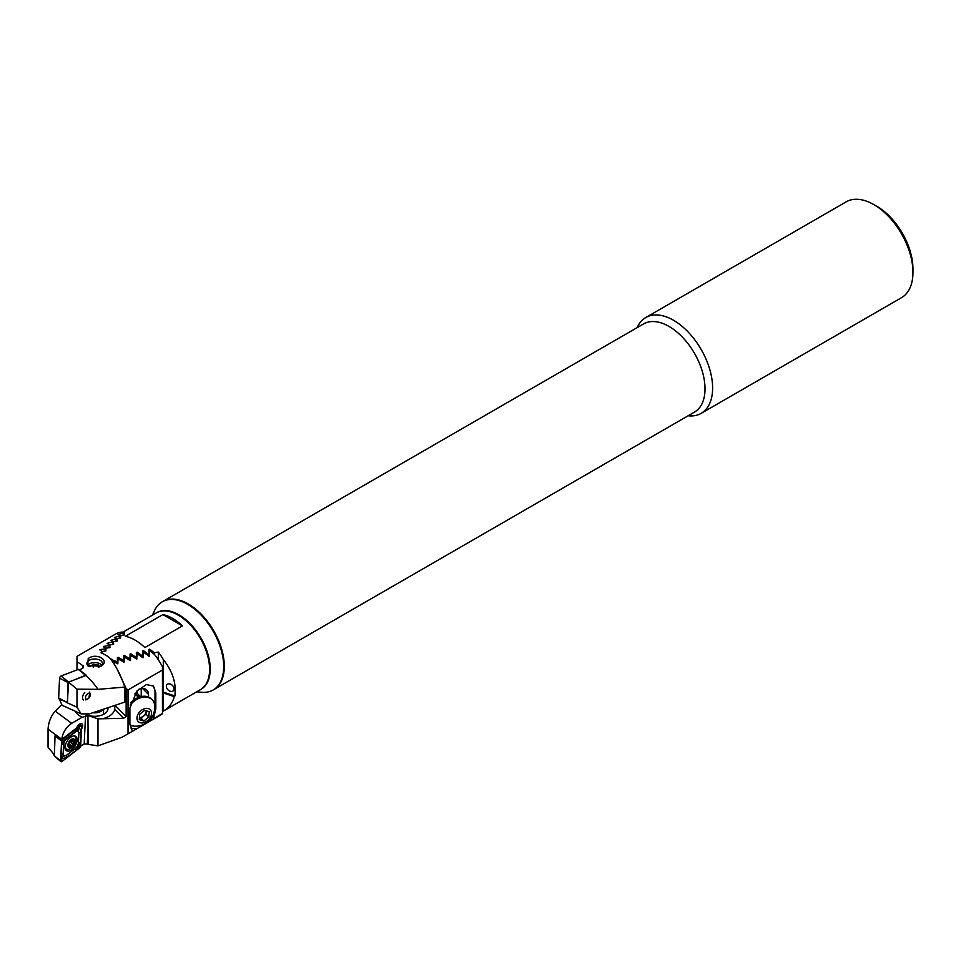 <?xml version="1.0" encoding="UTF-8"?>
<svg xmlns="http://www.w3.org/2000/svg" width="961" height="961" viewBox="0 0 961 961"><rect width="100%" height="100%" fill="white"/><g stroke="black" fill="none" stroke-linecap="round" stroke-linejoin="round"><path stroke-width="1.44" d="M637.191 327.605A55.33 31.953 60 0 1 645.828 317.502L846.16 201.846A55.33 31.953 60 0 1 873.825 204.585L876.949 206.399A50.909 29.395 60 0 1 912.95 268.744L912.95 272.359A55.33 31.953 60 0 1 901.49 297.694L701.158 413.35A55.33 31.953 60 0 1 688.1 415.777M876.949 206.399L873.825 204.585A55.33 31.953 60 0 1 912.95 272.359M645.828 317.502A55.33 31.953 60 0 1 673.493 320.253A55.33 31.953 60 0 1 709.638 369.012A55.33 31.953 60 0 1 701.158 413.35M162.553 601.646A50.909 29.395 60 0 1 162.865 601.454L643.57 323.917A50.909 29.395 60 0 1 669.024 326.44A50.909 29.395 60 0 1 702.275 371.306A50.909 29.395 60 0 1 694.479 412.101L213.762 689.626A50.909 29.395 60 0 1 213.45 689.806M188.308 603.976A50.909 29.395 60 0 1 221.571 648.843A50.909 29.395 60 0 1 213.762 689.626A50.909 29.395 60 0 0 217.486 638.032A50.909 29.395 60 0 0 172.115 599.075A50.909 29.395 60 0 0 162.865 601.454A50.909 29.395 60 0 1 188.308 603.976M156.475 612.818A44.266 25.563 60 0 1 164.836 610.559A44.266 25.563 60 0 1 204.417 644.711A44.266 25.563 60 0 1 200.741 689.481M152.439 615.148L154.493 610.667A50.909 29.395 60 0 1 162.229 601.814A50.909 29.395 60 0 1 171.49 599.436A50.909 29.395 60 0 1 216.862 638.392A50.909 29.395 60 0 1 213.138 689.998A50.909 29.395 60 0 1 203.888 692.376A50.909 29.395 60 0 1 201.606 692.268L196.705 691.812M138.54 697.374A11.064 7.82 135 0 0 138.54 697.169A11.064 7.82 135 0 0 137.351 693.217M162.457 711.536A44.266 25.563 -120 0 0 163.322 711.092L200.429 689.662A44.266 25.563 -120 0 0 209.594 669.397L209.594 668.676A43.377 25.046 -120 0 0 178.926 615.545A43.377 25.046 -120 0 0 178.614 615.364M209.594 669.397A44.266 25.563 -120 0 0 178.302 615.184A44.266 25.563 -120 0 0 156.162 612.986L122.912 632.182M182.434 625.887L144.871 647.57A44.266 25.563 -120 0 0 125.326 636.29L162.889 614.596L182.434 625.887A44.266 25.563 -120 0 0 162.889 614.596M124.161 634.536L120.509 636.05M120.509 637.503L116.858 638.957M116.858 640.567L113.194 641.96M117.35 640.999L116.858 638.572L110.707 640.374L113.194 641.732L107.055 643.389L109.542 644.963L108.941 645.516L103.404 646.489L105.89 648.279L105.29 648.843L99.752 649.672L102.238 651.654L101.013 652.807A44.266 25.563 60 0 1 109.554 657.732C115.825 665.517 120.906 675.295 124.798 687.091L97.95 689.337A44.266 25.563 -120 0 0 85.793 675.535L68.495 682.106L67.414 702.863L76.988 707.188L76.988 689.169L68.495 682.106M113.194 643.702L113.23 644.363L109.542 645.035M113.698 644.182L113.194 641.732M109.542 646.909L109.578 647.63L105.794 648.207M110.047 647.45L109.542 644.963M105.89 650.201L105.926 650.957L101.974 651.462M162.457 692.328L163.322 692.977L163.322 711.092C168.896 707.885 172.548 703.056 174.265 696.629L175.01 695.86L175.166 689.277C174.986 679.187 171.034 669.288 163.322 659.57A44.266 25.563 -120 0 0 158.325 652.063L154.289 652.795L149.82 649.204L149.015 649.384L149.015 653.816L147.958 654.033L143.489 650.681L142.696 650.873L142.696 655.138L141.639 655.366L137.171 652.231L136.366 652.435L136.366 656.543L135.309 656.783L130.84 653.864L130.047 654.069L130.047 658.021L128.99 658.285L124.51 655.57L123.717 655.786L123.717 659.594L122.66 659.871L118.191 657.348L117.398 657.576L117.398 661.24L116.341 661.528L110.803 659.306M166.373 686.346A4.433 3.135 -135 0 0 169.04 690.683A4.433 3.135 -135 0 0 173.34 690.755A4.433 3.135 -135 0 0 174.037 688.905A4.433 3.135 -135 0 0 171.37 684.568A4.433 3.135 -135 0 0 167.07 684.496A4.433 3.135 -135 0 0 166.373 686.346M174.458 695.848L162.457 691.788M163.322 692.136L163.322 659.57M158.325 659.763L158.325 652.063M163.322 692.977L174.265 696.629M116.341 663.186L116.341 661.528M117.398 663.751L117.398 661.24M122.66 661.504L122.66 659.871M134.756 693.902L135.309 694.178A11.064 7.82 -45 0 1 136.366 694.214L136.366 691.74M136.366 692.593L140.618 696.701M142.696 657.672L142.696 655.138M147.958 655.546L147.958 654.033M149.015 656.375L149.015 653.816M123.717 662.117L123.717 659.594M128.99 659.895L128.99 658.285M130.047 660.555L130.047 658.021M135.309 694.178L135.309 693.109M135.309 658.357L135.309 656.783M136.366 659.078L136.366 656.543M141.639 656.916L141.639 655.366M154.289 654.285L154.289 652.795M89.721 692.016L88.977 697.926M88.232 658.585C96.436 652.171 110.671 660.579 100.989 666.141L87.655 665.709L88.232 658.585M88.544 666.165A7.748 4.469 180 0 1 86.946 663.45A7.748 4.469 180 0 1 89.217 660.291A7.748 4.469 180 0 1 97.65 659.318A7.748 4.469 180 0 1 102.443 663.45A7.748 4.469 180 0 1 100.557 666.369M77 656.339L115.596 634.056A44.266 25.563 -120 0 1 122.011 632.062L124.161 632.482L123.549 632.975L118.011 634.608L120.509 635.485L119.897 635.99L114.359 637.443L116.858 638.572M76.988 707.188L81.108 713.879L62.117 705.314L59.39 699.248L63.462 700.845M62.873 700.581L59.39 699.248M116.245 641.311L116.245 639.089M112.593 644.471L112.593 642.272M108.941 647.714L108.941 645.516M124.798 687.091L124.798 702.095L89.385 713.891L81.108 713.879M97.95 689.337L76.988 689.169M83.463 667.703L83.463 665.937L83.463 667.703L79.595 669.949L82.562 672.388A44.266 25.563 60 0 1 86.262 675.271L85.793 675.535M83.379 667.763L83.463 665.937A44.266 25.563 -120 0 0 82.73 665.565L77 661.648L77 656.856M82.73 665.565L82.73 668.135M77 669.913L77 661.648M102.238 653.348L102.238 651.654M124.161 635.053L124.161 632.482M123.549 635.209L123.549 632.975M120.509 638.08L120.509 635.485M119.897 638.224L119.897 635.99M105.89 650.957L105.89 648.279M105.29 651.029L105.29 648.843M66.657 702.527L67.414 702.863M83.451 699.956A5.538 3.027 -57.5 0 1 84.784 692.449M88.929 697.986A3.436 1.874 -57.5 0 1 87.535 699.079A3.436 1.874 -57.5 0 1 85.505 698.13A3.436 1.874 -57.5 0 1 86.886 694.479A3.436 1.874 -57.5 0 1 90.334 694.695A3.436 1.874 -57.5 0 1 88.929 697.986M59.618 698.827A1.766 0.973 -57.5 0 1 59.017 698.851A1.766 0.973 -57.5 0 1 58.645 698.034L59.57 678.226A1.766 0.973 -57.5 0 1 61.096 676.003L78.309 669.409A1.766 0.973 -57.5 0 1 79.042 669.469L85.805 675.535M67.438 702.407L67.919 682.454L85.745 675.271M101.77 665.252A7.748 4.469 0 0 0 100.172 663.907A7.748 4.469 0 0 0 89.217 663.907A7.748 4.469 0 0 0 87.607 665.252M99.223 666.922L98.238 664.94L93.289 664.231L89.914 666.706M98.238 667.198L98.238 664.94M93.289 667.439L93.289 664.231M81.469 729.063A4.433 2.415 122.5 0 0 81.925 723.837A4.433 2.415 122.5 0 0 79.715 724.053A4.433 2.415 122.5 0 0 76.712 727.909L61.792 739.369L48.05 729.147L48.05 747.165L54.681 755.298M86.322 714.576A13.286 7.664 0 0 0 104.076 714.047L104.076 714.047A13.286 7.664 0 0 0 107.884 707.728M113.554 663.162L113.554 661.709L117.831 663.715L117.987 659.775L119.044 659.474L124.161 662.081L124.317 657.997L125.374 657.708L130.48 660.531L130.636 656.291L131.693 656.015L136.81 659.054L136.967 654.657L138.024 654.393L143.129 657.672L143.285 653.108L144.342 652.855L149.46 656.375L149.616 651.63L150.673 651.39L154.385 654.369A44.266 25.563 -120 0 1 162.457 666.79L162.457 713.771A44.266 25.563 -120 0 1 160.799 714.888L146.516 723.128L162.457 713.41M87.944 715.597L88.052 728.306L87.944 715.597L82.25 717.23A20.145 11.628 180 0 1 75.318 711.272M82.25 717.23L71.691 723.321C65.961 727.285 62.657 732.618 61.804 739.309L61.792 739.369M61.432 704.918L55.209 711.14L71.691 723.321M80.664 746.048L84.196 744.018L87.319 743.982A44.266 25.563 -120 0 0 88.052 744.355L97.974 745.856L122.215 737.171L146.516 723.128M88.052 715.525L97.974 718.84L123.597 718.299L114.707 709.398A20.145 11.628 180 0 1 104.329 718.299M114.827 708.269A20.145 11.628 0 0 0 114.155 705.638M88.052 744.355L88.052 728.306L87.319 743.982M97.974 718.84L97.974 745.856M162.457 670.045L128.029 689.926L128.029 733.291M128.029 689.926L126.143 688.544L126.143 716.486L123.597 718.299M132.246 730.853L129.891 723.909L129.891 708.005L136.942 691.055L146.372 684.568L153.436 686.058L155.814 693.037L155.814 708.942L153.46 718.612M141.231 696.557L141.231 688.629M48.05 729.147C48.506 722.155 50.897 716.149 55.209 711.14M113.554 661.709L114.719 665.396M117.026 668.928L126.143 688.544M114.707 709.398L114.743 705.626M148.487 697.037L148.487 694.395A10.187 7.195 135 0 0 146.865 690.13A10.187 7.195 135 0 0 138.372 689.53M152.835 685.529A17.706 12.517 -45 0 1 154.997 692.22L154.997 708.125A17.706 12.517 -45 0 1 148.799 721.807M137.207 728.318A17.706 12.517 -45 0 1 130.48 727.873M103.103 709.326A8.853 5.117 180 0 1 92.881 712.738M77.144 740.054A8.517 4.661 122.5 0 0 75.703 736.342A8.517 4.661 122.5 0 0 69.168 738.541A8.517 4.661 122.5 0 0 65.096 747.009A8.517 4.661 122.5 0 0 66.537 750.721A8.517 4.661 122.5 0 0 73.06 748.523A8.517 4.661 122.5 0 0 77.144 740.054M66.621 738.817A4.433 2.415 122.5 0 0 63.87 743.766L63.414 753.58A4.433 2.415 122.5 0 0 66.922 754.926L75.619 748.247A4.433 2.415 122.5 0 0 78.358 743.297L78.814 733.483A4.433 2.415 122.5 0 0 75.306 732.138L63.75 740.607L63.87 743.766M62.237 739.694L79.174 726.852L81.072 732.066L80.616 741.88L78.922 746.685L75.811 750.553L67.126 757.232L61.3 759.082L61.432 745.063L62.657 739.105A1.766 0.973 122.5 0 0 61.564 741.087L60.639 760.896A1.766 0.973 122.5 0 0 60.879 761.617A1.766 0.973 122.5 0 0 62.045 761.424L79.571 747.958A1.766 0.973 122.5 0 0 80.676 745.976L81.601 726.168A1.766 0.973 122.5 0 0 81.229 725.363A1.766 0.973 122.5 0 0 80.195 725.639L62.357 738.937M55.846 734.877L55.041 735.814L54.369 755.827M61.432 745.063A3.099 1.886 2.7 0 1 63.63 743.802L63.006 756.583L66.862 755.022L75.547 748.355L77.637 745.916L78.43 743.141L78.886 733.327L77.949 729.663L79.174 726.852L81.601 726.168M63.006 756.583L61.168 759.707L62.045 761.424M77.949 729.663L75.306 732.138M63.75 740.607L62.081 739.91M78.826 746.301L77.637 745.916M69.877 745.964L70.453 746.529L73.18 744.078L73.973 739.598L72.447 740.114L71.823 739.405L69.312 742.108L68.519 745.532L70.646 746.805M65.348 745.268A7.52 4.108 122.5 0 0 66.585 749.039A7.52 4.108 122.5 0 0 67.69 749.4A7.52 4.108 122.5 0 0 75.066 743.081A7.52 4.108 122.5 0 0 74.67 736.354A7.52 4.108 122.5 0 0 73.565 735.994A7.52 4.108 122.5 0 0 73.48 735.982M68.459 742.901A4.865 2.655 122.5 0 0 69.432 747.49A4.865 2.655 122.5 0 0 74.201 743.394A4.865 2.655 122.5 0 0 73.228 738.805A4.865 2.655 122.5 0 0 68.459 742.901M73.889 742.517L71.114 740.751A1.598 0.877 122.5 0 0 71.114 740.751L73.829 742.481M72.976 740.018L73.973 740.643L73.973 739.598M69.516 747.286A4.649 2.535 122.5 0 0 74.081 743.382A4.649 2.535 122.5 0 0 73.144 739.009A4.649 2.535 122.5 0 0 68.591 742.913A4.649 2.535 122.5 0 0 69.516 747.286M72.447 740.114L71.823 739.405M68.519 745.532L69.108 746.373L68.387 745.916M71.198 740.799L70.453 742.336A1.598 0.877 122.5 0 0 68.988 744.03L71.715 745.772M146.216 710.816L146.156 711.536A5.538 3.916 135 0 0 146.156 710.792M129.915 724.786A16.817 11.892 135 0 0 134.816 726.204A19.148 19.148 0 0 0 154.781 706.227A16.817 11.892 135 0 0 152.126 699.752A16.817 11.892 135 0 0 141.291 697.59A16.817 11.892 135 0 0 130.131 705.11M154.757 707.801A16.817 11.892 135 0 0 154.781 706.227M143.73 722.696A8.409 5.946 135 0 0 151.526 713.747A8.409 5.946 135 0 0 144.787 708.641A8.409 5.946 135 0 0 136.991 717.591A8.409 5.946 135 0 0 143.73 722.696M139.273 719.609L139.681 714.263L144.667 710.335L149.243 711.741L148.835 717.074L143.85 721.014L139.273 719.609M152.126 699.752L151.285 698.911A16.817 11.892 135 0 0 130.636 702.743M145.952 714.203L143.465 716.161A5.538 3.916 135 0 0 146.156 711.536L145.952 714.203L148.835 717.074M139.429 717.567A5.538 3.916 135 0 0 143.465 716.161L140.979 718.131L143.85 721.014M140.979 718.131L139.429 717.651M111.332 660.003L111.332 659.15M111.86 660.724L111.86 659.198M118.191 659.726L118.191 657.348M143.489 653.06L143.489 650.681M124.51 657.949L124.51 655.57M130.84 656.243L130.84 653.864M137.171 693.061L137.171 690.803M137.171 654.609L137.171 652.231M149.82 651.594L149.82 649.204M103.776 646.993L103.776 646.357M100.124 650.213L100.124 649.54M85.541 675.259L78.309 669.409M68.339 681.842L61.096 676.003M67.919 682.454L59.57 678.226M66.994 702.263L58.645 698.034M61.804 739.309L56.122 735.117M115.02 705.35L126.143 716.486M85.505 715.861L84.196 744.018M155.814 708.942L154.997 708.125M155.814 693.037L154.997 692.22M142.6 688.508L148.487 694.395M65.336 749.087A8.229 4.493 122.5 0 0 66.429 748.943M55.33 735.273L57.96 736.655M55.041 735.814L61.564 741.087L61.948 740.21M78.67 724.846L80.195 725.639L79.619 726.432M54.116 755.622L60.639 760.896L61.168 759.707M65.576 749.64A8.517 4.661 122.5 0 0 67.306 749.34M79.21 746.168L80.676 745.976M78.922 746.685L79.571 747.958M74.934 729.723L75.198 731.922L66.513 738.601A3.099 1.429 -127.5 0 1 66.249 736.39M81.072 732.066A3.099 1.886 2.7 0 0 78.886 733.327L78.814 733.483M80.616 741.88L78.358 743.297M75.811 750.553L75.619 748.247M67.126 757.232A3.099 1.429 -127.5 0 1 66.862 755.022L66.922 754.926M60.975 754.878L63.414 753.58M70.453 742.336L73.18 744.078M162.229 601.814L162.865 601.454M213.138 689.998L213.762 689.626M178.926 615.545L178.302 615.184M87.535 699.079L85.829 699.884M67.102 702.479L59.017 698.851M133.747 730.504L122.215 737.171M103.548 709.182L103.548 714.335M79.15 724.426L81.229 725.363M54.176 755.814L60.879 761.617M68.687 745.135L70.129 746.048M65.132 748.114L66.585 749.039M74.009 735.922L74.67 736.354M71.45 739.55L72.219 740.042M135.249 694.142L138.492 697.386"/></g></svg>
